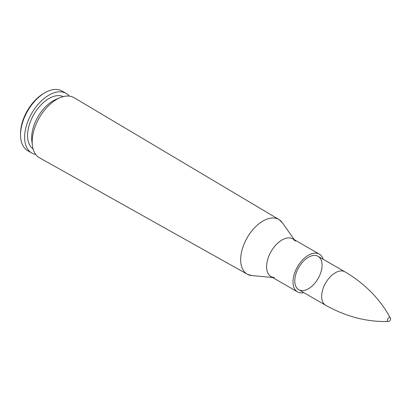 <?xml version="1.0" encoding="UTF-8"?>
<svg xmlns="http://www.w3.org/2000/svg" width="411" height="411" viewBox="0 0 411 411"><rect width="100%" height="100%" fill="white"/><g stroke="black" fill="none" stroke-linecap="round" stroke-linejoin="round"><path stroke-width="0.62" d="M249.369 275.103A31.596 18.243 120 0 1 247.324 274.224L251.809 275.586A31.596 18.243 -60 0 1 240.666 259.695A31.596 18.243 120 0 0 247.324 274.224L39.497 157.793A34.673 20.021 -60 0 1 32.407 145.535A34.673 20.021 -60 0 1 32.181 141.846A34.673 20.021 -60 0 1 60.011 97.726A34.673 20.021 -60 0 1 74.17 97.736L278.92 219.5A31.596 18.243 120 0 0 254.532 227.817A31.596 18.243 120 0 0 240.661 259.69A31.596 18.243 -60 0 1 257.209 225.228A31.596 18.243 -60 0 1 282.336 222.705L278.92 219.5A31.596 18.243 120 0 1 280.703 220.835M294.774 280.893A19.296 11.143 -60 0 1 303.2 261.473A19.296 11.143 -60 0 1 318.073 256.305A19.296 11.143 -60 0 1 318.073 278.586A19.296 11.143 -60 0 1 298.771 289.729A19.296 11.143 -60 0 1 294.774 280.893M303.842 292.658A21.798 12.587 -60 0 1 297.523 291.897A21.798 12.587 -60 0 1 293.007 281.915A21.798 12.587 -60 0 1 302.522 259.978A21.798 12.587 -60 0 1 319.321 254.137A21.798 12.587 -60 0 1 323.138 259.233M32.407 145.535L31.853 141.137A30.244 17.462 -60 0 1 31.657 137.921A30.244 17.462 -60 0 1 55.927 99.441L60.011 97.726M33.086 148.926A30.244 17.462 -60 0 1 27.578 135.568A30.244 17.462 -60 0 1 40.273 105.673A30.244 17.462 -60 0 1 63.284 96.616M35.716 154.444A34.421 19.872 -60 0 1 31.755 153.026A34.421 19.872 -60 0 1 24.624 137.274A34.421 19.872 -60 0 1 39.651 102.632A34.421 19.872 -60 0 1 66.176 93.41A34.421 19.872 -60 0 1 69.382 96.133M31.755 153.026L27.681 150.673A34.421 19.872 -60 0 1 20.55 134.916A34.421 19.872 -60 0 1 44.886 92.763A34.421 19.872 -60 0 1 62.097 91.057L66.176 93.41M20.55 134.916L20.55 133.508A32.695 18.875 -60 0 1 43.669 93.467L44.886 92.763M388.251 321.474A2.415 2.415 0 0 0 390.301 317.919A2.178 1.259 120 0 0 387.82 318.859A2.178 1.259 120 0 0 388.231 321.474C366.879 322.075 346.016 316.665 325.651 305.245L298.771 289.729M293.017 238.95A21.798 12.587 120 0 0 276.182 244.663A21.798 12.587 120 0 0 266.6 266.672A21.798 12.587 120 0 0 271.214 276.711M274.291 277.636L271.121 276.654A21.798 12.587 -60 0 1 266.605 266.672A21.798 12.587 -60 0 1 276.12 244.735A21.798 12.587 -60 0 1 292.92 238.894L295.36 241.149M390.301 317.919C380.134 299.116 365.019 283.749 344.947 271.82A19.296 11.143 120 0 0 325.651 282.963A19.296 11.143 120 0 0 325.651 305.245M294.348 239.721L282.336 222.705M272.55 277.476L251.809 275.586M319.321 254.137L292.92 238.894M297.523 291.897L271.121 276.654M344.947 271.82L318.073 256.305"/></g></svg>
